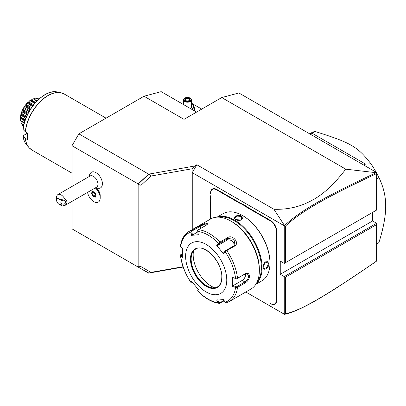 <?xml version="1.0" encoding="UTF-8"?>
<svg xmlns="http://www.w3.org/2000/svg" width="406" height="406" viewBox="0 0 406 406"><rect width="100%" height="100%" fill="white"/><g stroke="black" fill="none" stroke-linecap="round" stroke-linejoin="round"><path stroke-width="0.61" d="M72.009 186.44L72.009 145.734L78.865 133.853L144.018 96.242L161.162 91.649L196.57 112.092M183.167 267.036L148.657 273.131L72.009 228.877L72.009 201.371M284.51 314.345L285.403 313.853C301.531 310.321 327.85 294.568 376.611 261.048L376.164 261.428C327.155 295.106 300.81 310.894 284.52 314.351L245.803 292M376.164 172.702C327.266 195.57 300.902 210.181 284.52 225.589L273.954 209.268C284.794 209.628 294.979 207.872 304.495 203.99C315.061 199.189 326.921 193.495 345.77 169.17L376.164 172.702L376.611 172.484L238.885 92.969L221.737 97.562L184.019 119.339L144.018 96.242M376.611 223.27L376.611 224.589L285.403 277.247L284.261 276.587L376.611 223.27L372.612 220.96L372.612 212.384M345.77 169.17L221.737 97.562M273.954 209.268L196.824 164.74L194.56 166.044L192.124 168.769L192.124 229.669M78.865 133.853L148.657 174.144L194.56 166.044M201.736 109.107L192.023 103.5L191.49 103.804M194.662 110.99L194.662 108.397L192.728 104.23L191.49 103.86M192.129 109.529L194.662 108.397M183.41 104.017L182.984 104.246M191.678 109.265A6.009 3.471 0 0 0 191.698 104.347A6.009 3.471 0 0 0 191.49 104.23M190.287 108.463A4.04 2.334 0 0 0 191.49 106.798L191.49 99.871A4.04 2.334 0 0 0 190.307 98.222L190.023 98.054L190.307 98.222M183.41 104.489L183.41 99.871A4.04 2.334 180 0 0 184.593 101.52A4.04 2.334 0 0 0 188.998 102.028A4.04 2.334 0 0 0 191.49 99.871M183.41 99.871A4.04 2.334 180 0 1 184.593 98.222A4.04 2.334 180 0 1 184.74 98.14M184.877 101.023A3.639 2.101 180 0 1 184.877 98.054A3.639 2.101 180 0 1 190.023 98.054A3.639 2.101 0 0 1 190.023 101.023A3.639 2.101 0 0 1 184.877 101.023M186.709 101.14L189.475 100.708L190.221 99.11L188.191 97.942L185.42 98.369L184.679 99.967L186.831 101.211M184.679 99.967L185.141 100.236L184.679 99.967M185.42 98.369L185.76 98.902L185.192 100.125M188.191 97.942L188.069 98.546L185.76 98.902L185.76 100.455M190.221 99.11L189.196 100.673M189.475 100.708L189.14 100.855L189.475 100.708M188.069 100.85L188.069 98.546L189.734 99.511M192.251 229.598L192.251 172.657L284.261 225.777L284.52 225.589M376.611 172.631L376.611 173.616C327.957 196.357 301.617 210.968 285.403 226.127L285.403 262.733L376.611 210.069L376.611 173.616M284.51 225.635L285.403 226.127M192.251 172.657L196.824 164.74M284.261 225.777L284.261 263.392L280.257 261.083L280.257 274.278L372.612 220.96M284.261 314.203L284.261 276.587L280.257 274.278M277.059 294.827L276.603 294.802A16.971 9.8 60 0 0 276.374 297.365L276.374 300.014A8.567 4.948 -120 0 1 270.315 303.51L270.543 303.642A8.891 5.131 60 0 0 276.831 300.014L276.831 297.365A16.651 9.612 -120 0 1 277.059 294.827L277.059 290.95L276.603 290.975A16.971 9.8 60 0 1 276.374 288.148L276.374 243.25A16.971 9.8 60 0 1 276.603 240.692L276.603 236.86A16.971 9.8 60 0 1 276.374 234.039L276.374 231.384A8.567 4.948 -120 0 0 270.315 220.894L247.442 207.689A16.971 9.8 60 0 1 245.112 206.081L241.798 204.167A16.971 9.8 60 0 1 239.464 203.081L216.596 189.881A8.567 4.948 -120 0 0 210.536 193.378L210.536 193.114A8.891 5.131 60 0 1 216.824 189.485L239.697 202.685A16.651 9.612 -120 0 0 242.001 203.756L241.798 204.167M276.374 288.148L276.831 288.148A16.651 9.612 -120 0 0 277.059 290.95M276.831 288.148L276.831 243.25A16.651 9.612 -120 0 1 277.059 240.717L277.059 236.835L276.603 236.86M276.374 234.039L276.831 234.039A16.651 9.612 -120 0 0 277.059 236.835M276.831 234.039L276.831 231.384A8.891 5.131 60 0 0 270.543 220.499L247.675 207.293A16.651 9.612 -120 0 1 245.366 205.695L242.001 203.756M210.308 198.59A16.971 9.8 60 0 0 210.536 196.027L210.536 195.763A16.651 9.612 -120 0 1 210.308 198.301L210.308 202.416A16.971 9.8 60 0 1 210.536 205.243L210.536 219.037L210.536 205.243M138.152 267.067L148.931 273.081L150.951 272.38L183.055 266.712M138.152 266.859L138.152 183.918L148.657 174.144M150.951 272.38L140.989 266.63L138.304 266.727M72.009 145.734L138.152 183.918M98.318 202.102A9.054 5.227 -120 0 0 98.323 202.097A9.054 5.227 -120 0 0 100.196 197.955L100.196 195.398A5.917 3.415 -120 0 0 97.481 189.303A5.917 3.415 -120 0 0 96.014 188.151L95.461 187.831A9.698 9.698 0 0 0 99.12 188.293A9.044 5.222 -120 0 0 102.2 181.766A9.044 5.222 -120 0 0 96.014 172.662A9.044 5.222 -120 0 0 90.426 173.23A9.698 9.698 0 0 0 88.995 176.63M138.152 184.126L148.931 174.098L150.951 176.037L140.989 185.303L138.304 184.431M150.951 176.037L192.124 168.769M140.989 266.63L140.989 185.303M100.196 197.955A9.054 5.227 -120 0 0 96.044 188.638A9.054 5.227 60 0 0 95.288 187.932A9.054 5.227 -120 0 1 99.947 195.814A9.054 5.227 -120 0 1 98.313 202.107A9.054 5.227 -120 0 1 92.045 200.376A9.054 5.227 -120 0 1 87.559 192.393M57.921 194.575L90.147 175.971A6.466 3.735 60 0 1 93.38 176.29A6.466 3.735 -120 0 1 97.602 181.984A6.466 3.735 -120 0 1 96.613 187.166L64.387 205.771A6.466 3.735 60 0 1 61.154 205.451L58.865 204.132A3.233 1.868 -120 0 0 60.007 204.441L60.007 199.869L64.579 198.661A6.466 3.735 60 0 0 61.154 194.895A6.466 3.735 60 0 0 57.921 194.575A6.466 3.735 60 0 0 56.581 197.534L56.581 200.173A3.233 1.868 -120 0 0 58.865 204.132M94.598 192.226L92.309 191.343L91.492 193.383L92.969 196.306L95.263 197.189L96.075 195.149L94.75 192.337M96.075 195.149L96.039 194.89M95.263 197.189L95.329 196.671L95.263 197.189M92.969 196.306L93.329 195.9L95.283 196.651M91.492 193.383L92.04 193.347L93.329 195.9L95.248 194.794L95.923 195.053M92.309 191.343L92.756 191.566L92.309 191.343M94.162 192.2L95.344 194.652L95.846 194.844M93.999 192.134L95.344 194.652M94.136 192.256L92.04 193.347L92.725 191.647M64.579 198.661C67.685 200.99 67.685 203.315 64.579 205.644A6.466 3.735 60 0 1 64.387 205.771M64.579 205.644L60.007 204.441M65.665 202.152A2.426 1.979 0 0 1 63.24 204.132A2.426 1.979 0 0 1 60.819 202.152A2.426 1.979 0 0 1 63.24 200.173A2.426 1.979 0 0 1 65.665 202.152M60.007 199.869A3.233 1.868 -120 0 0 56.581 200.173M62.483 200.27L63.285 200.919L65.214 201.006M285.403 277.247L285.403 313.853M284.261 263.392L285.403 262.733M376.611 261.048L376.611 224.589M245.366 205.695L245.112 206.081M277.059 240.717L276.603 240.692M276.603 294.802L276.603 290.975M255.821 284.352L261.936 280.82A38.793 22.396 -120 0 0 269.97 263.063L269.97 262.667A38.311 22.117 -120 0 0 242.884 215.748L242.539 215.55A38.793 22.396 -120 0 0 223.143 213.627L217.027 217.159M269.97 263.063A38.793 22.396 -120 0 0 242.539 215.55M256.105 283.906A38.793 22.396 -120 0 0 262.083 267.615A38.793 22.396 -120 0 0 246.559 230.111A38.793 22.396 -120 0 0 217.555 217.139M262.941 267.118L265.509 261.865L269.117 263.555C269.102 267.98 262.57 271.751 262.941 267.118L262.941 267.112M235.51 219.605C231.313 217.606 237.85 213.845 241.682 216.043L241.347 220.011L235.521 219.616M257.094 282.048A38.311 22.117 -120 0 0 261.398 267.615A38.311 22.117 -120 0 0 247.29 232.014A38.311 22.117 -120 0 0 219.656 217.21M259.343 269.198A38.793 22.396 -120 0 0 231.912 221.686L230.77 221.026A40.412 23.33 -120 0 0 210.562 219.027L189.008 231.466A40.412 23.33 60 0 1 191.647 230.298L199.483 225.777L205.416 223.112L207.897 223.797L206.324 225.163L198.483 229.689A40.412 23.33 60 0 1 219.945 242.077L227.781 237.556C232.684 234.14 240.022 243.29 234.622 246.061L226.787 250.588A40.412 23.33 60 0 1 237.515 278.242L245.351 273.72C247.792 272.675 249.177 273.497 249.512 276.192C249.172 279.064 247.787 281.282 245.351 282.84L237.515 287.362A40.412 23.33 60 0 1 229.42 301.46L250.974 289.016A40.412 23.33 -120 0 0 259.343 270.518L259.343 269.198M259.343 270.518A40.412 23.33 -120 0 0 230.77 221.026M237.515 278.242L236.561 278.831L235.561 278.445A39.215 22.64 -120 0 0 225.218 251.781L225.721 250.888L226.787 250.588M229.42 301.46L226.568 302.724L225.721 302.774L225.218 302.176A39.215 22.64 -120 0 0 235.561 287.458L232.643 286.479L232.643 277.465L236.561 278.831M236.536 278.886L244.899 274.055L247.462 273.898L248.599 276.192C248.299 278.673 247.066 280.597 244.899 281.977L236.536 286.803L233.12 285.657L242.199 280.414A4.852 2.801 -60 0 0 245.564 273.761M224.259 300.75L219.458 303.389C212.059 302.455 204.802 298.298 197.681 290.919M182.314 256.115L180.843 254.648L180.416 254.932L180.66 255.76A39.215 22.64 -120 0 0 191.008 282.424L191.256 282.88L191.008 282.424L191.546 281.135L198.311 289.549L197.768 290.833A39.215 22.64 -120 0 0 218.458 302.78L219.331 303.348L219.641 302.922L217.575 299.851M180.416 254.932L180.426 255.196C181.563 264.6 185.106 273.761 191.053 282.672M180.843 254.648L182.279 253.821M191.647 230.298L191.008 232.029A39.215 22.64 -120 0 0 180.66 246.746L180.416 246.417C181.299 239.408 184.167 234.424 189.008 231.466M180.66 255.76L182.355 257.445L182.355 248.426L180.416 246.417M219.945 242.077L218.458 243.372A39.215 22.64 -120 0 0 197.768 231.425L198.311 234.749L191.546 235.353L192.429 235.044L191.794 231.146L191.256 230.989M191.794 231.146L200.158 226.32L204.736 224.132L207.588 224.213M197.768 231.425L197.646 230.42L198.483 229.689M225.218 251.781L223.452 253.775L216.692 245.361L217.575 245.6L219.641 243.265L219.331 242.94M219.641 243.265L228.005 238.439L233.957 239.342L234.957 244.894L233.947 245.823L225.584 250.654L225.721 250.888M223.452 253.775L223.513 252.989L225.584 250.654M216.692 245.361L218.458 243.372M191.546 235.353L191.008 232.029M226.766 280.084A29.095 16.798 -120 0 0 206.192 244.453A29.095 16.798 -120 0 0 185.623 256.328A29.095 16.798 -120 0 0 206.192 291.965A29.095 16.798 -120 0 0 226.766 280.084M232.643 277.465L235.561 278.445M235.561 287.458L237.515 287.362M232.643 286.479L233.12 285.657M236.536 286.803L236.561 287.352M224.016 300.394L219.641 302.922M197.646 290.828L198.128 289.336M192.545 282.449L191.256 282.88M191.794 282.88L192.18 281.972M218.458 302.78L216.692 300.161L223.452 299.557L225.218 302.176M195.621 249.117A21.822 12.601 -120 0 0 192.17 253.303A21.822 12.601 -120 0 0 191.155 259.074A21.822 12.601 -120 0 0 212.094 287.803A21.822 12.601 -120 0 0 217.443 286.91M214.738 287.818A25.7 14.839 60 0 1 193.165 254.745A25.7 14.839 60 0 1 193.484 251.004M192.429 235.044L197.844 231.917M217.575 245.6L226.655 240.357A4.852 3.827 -144.9 0 1 231.902 240.976A4.852 3.827 -144.9 0 1 234.074 245.747M265.407 261.941L267.732 261.657L268.655 263.555L266.742 267.539L263.692 268.655L262.946 266.981M263.347 264.961L264.682 262.626M235.632 219.676L234.556 218.189L237.048 216.109L241.453 216.439L242.641 218.189L241.23 220.062M240.271 220.346L237.581 220.336M376.611 178.853L378.899 177.534C383.452 186.775 385.715 196.311 385.7 206.146C385.715 215.962 383.452 228.116 378.899 242.61A64.656 37.332 60 0 1 376.611 244.407M376.611 243.93L378.899 242.61M363.812 165.09L365.547 164.09L370.977 163.846A64.656 37.332 60 0 1 376.113 172.195M376.611 173.098A64.656 37.332 60 0 1 378.899 177.534M310.504 134.315L312.239 133.315L365.547 164.09M309.646 133.823L310.565 133.29A64.656 37.332 60 0 1 314.807 131.417L312.239 133.315M314.807 131.417C350.825 142.658 357.564 146.546 370.977 163.846M30.42 148.972A32.302 18.651 -60 0 1 29.019 147.637A32.302 18.651 -60 0 1 25.273 138.319L27.613 139.689A32.328 18.666 -60 0 1 27.435 136.492A32.328 18.666 -60 0 1 27.613 133.092L25.273 131.717A32.302 18.651 -60 0 1 60.733 92.7A32.302 18.651 -60 0 1 62.59 93.248M25.273 138.319L23.132 136.167L23.269 135.599L27.613 133.092M23.03 135.969C23.492 139.72 24.725 142.75 26.735 145.059A31.191 18.006 120 0 1 23.132 136.167L23.269 135.599M23.269 129.001L23.132 129.57L25.273 131.717M37.865 98.328L38.408 98.09A16.037 9.257 -60 0 1 38.494 98.115L39.433 98.617M38.408 98.09L39.352 98.688M38.372 98.125L37.327 98.531M34.14 98.922L35.835 97.882A16.037 9.257 -60 0 1 35.941 97.866L38.661 99.303M35.835 97.882L38.423 99.521M35.774 97.993L34.043 98.973M34.414 98.78L34.068 98.957M30.978 100.262L32.972 98.663A16.037 9.257 -60 0 1 33.084 98.617L37.154 100.739M32.972 98.663L36.794 101.104M32.896 98.851L31.369 100.003L35.561 102.424M30.694 100.394L31.369 100.003L30.694 100.394L35.134 102.901M30.506 100.231L30.125 100.307A16.037 9.257 -60 0 0 30.014 100.389L29.937 100.647L34.703 103.398M29.937 100.647L28.674 101.87L33.612 104.723M28.674 101.87L27.628 102.693L32.845 105.707M28.034 102.454L33.099 105.377L28.029 102.449M28.024 102.449L27.263 102.83C27.633 102.911 28.547 102.099 30.014 100.389M27.156 102.941L24.69 106.007L27.156 102.941A16.037 9.257 -60 0 1 27.263 102.83M27.095 103.256L32.394 106.316M26.136 104.433L31.521 107.544M25.553 105.164L31.003 108.306M25.03 105.829L30.541 109.011M24.604 106.139L22.589 109.625L24.604 106.139A16.037 9.257 -60 0 1 24.69 106.007M24.573 106.494L30.115 109.696M23.939 107.529L29.486 110.731M23.462 108.356L29.009 111.559M22.883 109.422L28.425 112.619M22.518 109.772L21.097 113.436L22.518 109.772A16.037 9.257 -60 0 1 22.589 109.625M22.533 110.153L28.05 113.335M22.218 110.939L27.669 114.086M21.883 111.807L27.263 114.918M21.34 113.228L26.639 116.289M21.051 113.584L20.315 117.187C21.061 115.065 21.31 113.863 21.051 113.584A16.037 9.257 -60 0 1 21.097 113.436M21.112 114.441L26.177 117.364L21.107 114.441L21.117 113.969L26.339 116.984M20.924 115.289L25.867 118.141M20.498 116.989L25.268 119.745M25.05 120.364L20.3 117.324A16.037 9.257 -60 0 1 20.315 117.187M20.427 117.694L20.66 118.557L24.847 120.973M20.66 117.776L20.427 120.45L24.324 122.703M20.427 120.45L20.691 117.989M24.187 123.196L20.315 120.734A16.037 9.257 -60 0 1 20.3 120.612M21.102 121.414L21.122 121.805M21.102 121.389L21.117 123.373L23.766 124.901M21.117 123.373L21.107 121.495M23.695 125.221L21.097 123.581A16.037 9.257 -60 0 1 21.051 123.485M22.36 124.449L22.533 125.561L23.512 126.124M22.533 125.561L22.457 125.018M23.487 126.236L22.589 125.672A16.037 9.257 -60 0 1 22.518 125.606M216.596 189.881L216.824 189.485M239.464 203.081L239.697 202.685M247.442 207.689L247.675 207.293M270.315 220.894L270.543 220.499M276.374 231.384L276.831 231.384M276.374 243.25L276.831 243.25M276.374 297.365L276.831 297.365M276.374 300.014L276.831 300.014M245.351 273.72L244.899 274.055M249.512 276.192L248.599 276.192M245.351 282.84L244.899 281.977L242.199 280.414M199.483 225.777L200.158 226.32L200.919 228.284M227.781 237.556L228.005 238.439L226.655 240.357M234.622 246.061L233.947 245.823M221.909 277.283A22.223 12.83 -120 0 0 206.192 250.06A22.223 12.83 -120 0 0 190.48 259.135A22.223 12.83 -120 0 0 206.192 286.357A22.223 12.83 -120 0 0 221.909 277.283M195.57 249.147A21.822 12.601 -120 0 0 191.048 259.135A21.822 12.601 -120 0 0 200.574 281.094A21.822 12.601 -120 0 0 217.393 286.94C220.245 285.23 221.712 281.952 221.793 277.115C222.564 262.195 204.025 242.9 195.57 249.147M269.117 263.555L268.655 263.555M241.682 216.043L241.453 216.439M106.052 118.161L64.244 94.025A32.328 18.666 120 0 0 40.676 101.327A32.328 18.666 120 0 0 25.4 131.813M25.4 138.416A32.328 18.666 120 0 0 31.917 150.017L29.019 147.637L26.735 145.059M23.03 129.306C24.461 110.452 44.295 88.508 57.358 92.015A31.191 18.006 120 0 0 23.132 129.57M184.877 98.054L184.593 98.222M189.277 100.663L186.78 101.048L185.009 100.018M94.588 192.348L95.953 195.058M95.933 195.017L95.227 196.793M92.548 191.576L94.598 192.368M35.195 102.83L30.749 100.262M25.02 120.455L20.574 117.887M72.009 173.164L31.917 150.017M57.358 92.015L60.733 92.7L64.244 94.025"/></g></svg>
